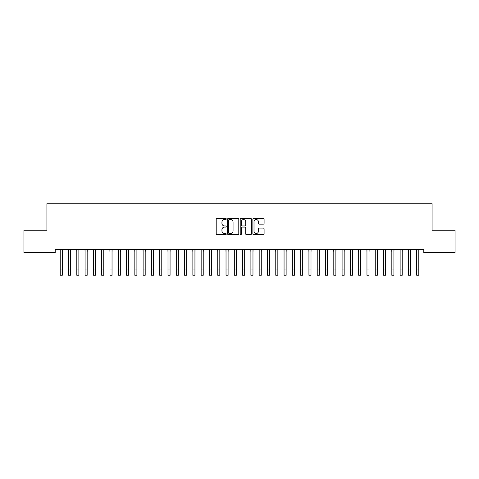 <?xml version="1.0" encoding="UTF-8"?>
<svg xmlns="http://www.w3.org/2000/svg" width="479" height="479" viewBox="0 0 479 479"><rect width="100%" height="100%" fill="white"/><g stroke="black" fill="none" stroke-linecap="round" stroke-linejoin="round"><path stroke-width="0.72" d="M226.238 218.969A0.569 0.569 0 0 0 225.669 218.4L217.023 218.4A0.814 0.814 0 0 0 216.209 219.214L216.209 233.86A0.814 0.814 0 0 0 217.023 234.674L225.669 234.674A0.569 0.569 0 0 0 226.238 234.105A0.569 0.569 0 0 0 225.669 233.536L224.549 233.536A2.605 2.605 0 0 1 221.945 230.932L221.945 229.71A2.605 2.605 0 0 1 224.549 227.106L225.669 227.106A0.569 0.569 0 0 0 226.238 226.537A0.569 0.569 0 0 0 225.669 225.968L224.549 225.968A2.605 2.605 0 0 1 221.945 223.364L221.945 222.142A2.605 2.605 0 0 1 224.549 219.538L225.669 219.538A0.569 0.569 0 0 0 226.238 218.969M263.282 224.136A0.814 0.814 0 0 0 264.097 223.322L264.097 219.214A0.814 0.814 0 0 0 263.282 218.4L253.678 218.4A0.814 0.814 0 0 0 252.864 219.214L252.864 233.86A0.814 0.814 0 0 0 253.678 234.674L263.282 234.674A0.814 0.814 0 0 0 264.097 233.86L264.097 228.896A0.814 0.814 0 0 0 263.282 228.082L259.175 228.082A0.814 0.814 0 0 0 258.361 228.896L258.361 231.357A2.179 2.179 0 0 1 256.181 233.536A2.179 2.179 0 0 1 254.008 231.357L254.008 221.717A2.179 2.179 0 0 1 256.181 219.538A2.179 2.179 0 0 1 258.361 221.717L258.361 223.322A0.814 0.814 0 0 0 259.175 224.136L263.282 224.136M423.795 249.337L55.205 249.337L55.205 252.655L23.95 252.655L23.95 230.267L46.912 230.267L46.912 203.737L432.088 203.737L432.088 230.267L455.05 230.267L455.05 252.655L423.795 252.655L423.795 249.337M238.787 219.214A0.814 0.814 0 0 0 237.973 218.4L228.369 218.4A0.814 0.814 0 0 0 227.561 219.214L227.561 233.86A0.814 0.814 0 0 0 228.369 234.674L237.973 234.674A0.814 0.814 0 0 0 238.787 233.86L238.787 219.214M241.027 218.4L250.631 218.4A0.814 0.814 0 0 1 251.439 219.214L251.439 233.86A0.814 0.814 0 0 1 250.631 234.674L246.517 234.674A0.814 0.814 0 0 1 245.703 233.86L245.703 227.92A0.814 0.814 0 0 0 244.889 227.106L242.164 227.106A0.814 0.814 0 0 0 241.35 227.92L241.35 234.105A0.569 0.569 0 0 1 240.781 234.674A0.569 0.569 0 0 1 240.213 234.105L240.213 219.214A0.814 0.814 0 0 1 241.027 218.4M229.267 219.538A0.569 0.569 0 0 0 228.699 220.106L228.699 232.968A0.569 0.569 0 0 0 229.267 233.536L230.447 233.536A2.605 2.605 0 0 0 233.051 230.932L233.051 222.142A2.605 2.605 0 0 0 230.447 219.538L229.267 219.538M245.703 221.759A2.179 2.179 0 0 0 243.53 219.58A2.179 2.179 0 0 0 241.35 221.759L241.35 225.154A0.814 0.814 0 0 0 242.164 225.968L244.889 225.968A0.814 0.814 0 0 0 245.703 225.154L245.703 221.759M62.294 252.463L62.396 249.337M60.222 252.463L60.115 249.337M60.222 269.042L62.294 269.042L62.294 275.263L60.222 275.263L60.222 249.595M62.294 269.042L62.294 249.595M70.581 252.463L70.688 249.337M68.509 252.463L68.407 249.337M78.873 252.463L78.981 249.337M76.802 252.463L76.694 249.337M68.509 269.042L70.581 269.042L70.581 275.263L68.509 275.263L68.509 249.595M70.581 269.042L70.581 249.595M76.802 269.042L78.873 269.042L78.873 275.263L76.802 275.263L76.802 249.595M78.873 269.042L78.873 249.595M87.166 252.463L87.268 249.337M85.094 252.463L84.987 249.337M95.453 252.463L95.56 249.337M93.381 252.463L93.279 249.337M85.094 269.042L87.166 269.042L87.166 275.263L85.094 275.263L85.094 249.595M87.166 269.042L87.166 249.595M93.381 269.042L95.453 269.042L95.453 275.263L93.381 275.263L93.381 249.595M95.453 269.042L95.453 249.595M103.745 252.463L103.847 249.337M101.674 252.463L101.566 249.337M101.674 269.042L103.745 269.042L103.745 275.263L101.674 275.263L101.674 249.595M103.745 269.042L103.745 249.595M112.038 252.463L112.14 249.337M109.96 252.463L109.859 249.337M109.96 269.042L112.038 269.042L112.038 275.263L109.96 275.263L109.96 249.595M112.038 269.042L112.038 249.595M120.325 252.463L120.433 249.337M118.253 252.463L118.145 249.337M128.617 252.463L128.719 249.337M126.546 252.463L126.438 249.337M136.904 252.463L137.012 249.337M134.833 252.463L134.731 249.337M145.197 252.463L145.305 249.337M143.125 252.463L143.017 249.337M153.49 252.463L153.591 249.337M151.412 252.463L151.31 249.337M161.776 252.463L161.884 249.337M159.705 252.463L159.603 249.337M170.069 252.463L170.171 249.337M167.997 252.463L167.889 249.337M178.356 252.463L178.463 249.337M176.284 252.463L176.182 249.337M186.648 252.463L186.756 249.337M184.577 252.463L184.469 249.337M194.941 252.463L195.043 249.337M192.869 252.463L192.762 249.337M203.228 252.463L203.336 249.337M201.156 252.463L201.054 249.337M211.52 252.463L211.622 249.337M209.449 252.463L209.341 249.337M219.813 252.463L219.915 249.337M217.735 252.463L217.634 249.337M228.1 252.463L228.208 249.337M226.028 252.463L225.92 249.337M236.392 252.463L236.494 249.337M234.321 252.463L234.213 249.337M244.679 252.463L244.787 249.337M242.608 252.463L242.506 249.337M252.972 252.463L253.08 249.337M250.9 252.463L250.792 249.337M261.265 252.463L261.366 249.337M259.187 252.463L259.085 249.337M269.551 252.463L269.659 249.337M267.48 252.463L267.378 249.337M277.844 252.463L277.946 249.337M275.772 252.463L275.664 249.337M286.131 252.463L286.238 249.337M284.059 252.463L283.957 249.337M294.423 252.463L294.531 249.337M292.352 252.463L292.244 249.337M302.716 252.463L302.818 249.337M300.644 252.463L300.537 249.337M311.003 252.463L311.111 249.337M308.931 252.463L308.829 249.337M319.295 252.463L319.397 249.337M317.224 252.463L317.116 249.337M327.588 252.463L327.69 249.337M325.51 252.463L325.409 249.337M335.875 252.463L335.983 249.337M333.803 252.463L333.695 249.337M344.167 252.463L344.269 249.337M342.096 252.463L341.988 249.337M352.454 252.463L352.562 249.337M350.383 252.463L350.281 249.337M360.747 252.463L360.855 249.337M358.675 252.463L358.567 249.337M369.04 252.463L369.141 249.337M366.962 252.463L366.86 249.337M377.326 252.463L377.434 249.337M375.255 252.463L375.153 249.337M385.619 252.463L385.721 249.337M383.547 252.463L383.44 249.337M393.906 252.463L394.013 249.337M391.834 252.463L391.732 249.337M402.198 252.463L402.306 249.337M400.127 252.463L400.019 249.337M410.491 252.463L410.593 249.337M408.419 252.463L408.312 249.337M418.778 252.463L418.886 249.337M416.706 252.463L416.604 249.337M118.253 269.042L120.325 269.042L120.325 275.263L118.253 275.263L118.253 249.595M120.325 269.042L120.325 249.595M126.546 269.042L128.617 269.042L128.617 275.263L126.546 275.263L126.546 249.595M128.617 269.042L128.617 249.595M134.833 269.042L136.904 269.042L136.904 275.263L134.833 275.263L134.833 249.595M136.904 269.042L136.904 249.595M143.125 269.042L145.197 269.042L145.197 275.263L143.125 275.263L143.125 249.595M145.197 269.042L145.197 249.595M151.412 269.042L153.49 269.042L153.49 275.263L151.412 275.263L151.412 249.595M153.49 269.042L153.49 249.595M159.705 269.042L161.776 269.042L161.776 275.263L159.705 275.263L159.705 249.595M161.776 269.042L161.776 249.595M167.997 269.042L170.069 269.042L170.069 275.263L167.997 275.263L167.997 249.595M170.069 269.042L170.069 249.595M176.284 269.042L178.356 269.042L178.356 275.263L176.284 275.263L176.284 249.595M178.356 269.042L178.356 249.595M184.577 269.042L186.648 269.042L186.648 275.263L184.577 275.263L184.577 249.595M186.648 269.042L186.648 249.595M192.869 269.042L194.941 269.042L194.941 275.263L192.869 275.263L192.869 249.595M194.941 269.042L194.941 249.595M201.156 269.042L203.228 269.042L203.228 275.263L201.156 275.263L201.156 249.595M203.228 269.042L203.228 249.595M209.449 269.042L211.52 269.042L211.52 275.263L209.449 275.263L209.449 249.595M211.52 269.042L211.52 249.595M217.735 269.042L219.813 269.042L219.813 275.263L217.735 275.263L217.735 249.595M219.813 269.042L219.813 249.595M226.028 269.042L228.1 269.042L228.1 275.263L226.028 275.263L226.028 249.595M228.1 269.042L228.1 249.595M234.321 269.042L236.392 269.042L236.392 275.263L234.321 275.263L234.321 249.595M236.392 269.042L236.392 249.595M242.608 269.042L244.679 269.042L244.679 275.263L242.608 275.263L242.608 249.595M244.679 269.042L244.679 249.595M250.9 269.042L252.972 269.042L252.972 275.263L250.9 275.263L250.9 249.595M252.972 269.042L252.972 249.595M259.187 269.042L261.265 269.042L261.265 275.263L259.187 275.263L259.187 249.595M261.265 269.042L261.265 249.595M267.48 269.042L269.551 269.042L269.551 275.263L267.48 275.263L267.48 249.595M269.551 269.042L269.551 249.595M275.772 269.042L277.844 269.042L277.844 275.263L275.772 275.263L275.772 249.595M277.844 269.042L277.844 249.595M284.059 269.042L286.131 269.042L286.131 275.263L284.059 275.263L284.059 249.595M286.131 269.042L286.131 249.595M292.352 269.042L294.423 269.042L294.423 275.263L292.352 275.263L292.352 249.595M294.423 269.042L294.423 249.595M300.644 269.042L302.716 269.042L302.716 275.263L300.644 275.263L300.644 249.595M302.716 269.042L302.716 249.595M308.931 269.042L311.003 269.042L311.003 275.263L308.931 275.263L308.931 249.595M311.003 269.042L311.003 249.595M317.224 269.042L319.295 269.042L319.295 275.263L317.224 275.263L317.224 249.595M319.295 269.042L319.295 249.595M325.51 269.042L327.588 269.042L327.588 275.263L325.51 275.263L325.51 249.595M327.588 269.042L327.588 249.595M333.803 269.042L335.875 269.042L335.875 275.263L333.803 275.263L333.803 249.595M335.875 269.042L335.875 249.595M342.096 269.042L344.167 269.042L344.167 275.263L342.096 275.263L342.096 249.595M344.167 269.042L344.167 249.595M350.383 269.042L352.454 269.042L352.454 275.263L350.383 275.263L350.383 249.595M352.454 269.042L352.454 249.595M358.675 269.042L360.747 269.042L360.747 275.263L358.675 275.263L358.675 249.595M360.747 269.042L360.747 249.595M366.962 269.042L369.04 269.042L369.04 275.263L366.962 275.263L366.962 249.595M369.04 269.042L369.04 249.595M375.255 269.042L377.326 269.042L377.326 275.263L375.255 275.263L375.255 249.595M377.326 269.042L377.326 249.595M383.547 269.042L385.619 269.042L385.619 275.263L383.547 275.263L383.547 249.595M385.619 269.042L385.619 249.595M391.834 269.042L393.906 269.042L393.906 275.263L391.834 275.263L391.834 249.595M393.906 269.042L393.906 249.595M400.127 269.042L402.198 269.042L402.198 275.263L400.127 275.263L400.127 249.595M402.198 269.042L402.198 249.595M408.419 269.042L410.491 269.042L410.491 275.263L408.419 275.263L408.419 249.595M410.491 269.042L410.491 249.595M416.706 269.042L418.778 269.042L418.778 275.263L416.706 275.263L416.706 249.595M418.778 269.042L418.778 249.595"/></g></svg>
